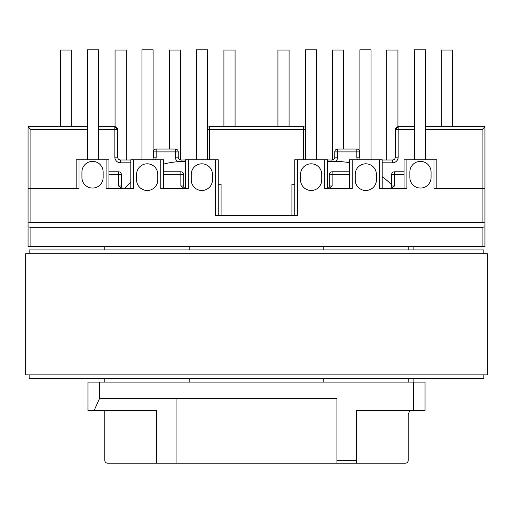<?xml version="1.0" encoding="UTF-8"?>
<svg xmlns="http://www.w3.org/2000/svg" width="513" height="513" viewBox="0 0 513 513"><rect width="100%" height="100%" fill="white"/><g stroke="black" fill="none" stroke-linecap="round" stroke-linejoin="round"><path stroke-width="0.77" d="M81.939 171.983A10.6 10.6 0 0 1 92.545 161.383A10.6 10.6 0 0 1 103.145 171.983L103.145 177.453A10.6 10.6 0 0 1 92.545 188.053A10.6 10.6 0 0 1 81.939 177.453L81.939 171.983M136.593 174.414A10.6 10.6 0 0 1 147.199 163.807A10.6 10.6 0 0 1 157.799 174.414L157.799 179.877A10.6 10.6 0 0 1 147.199 190.483A10.6 10.6 0 0 1 136.593 179.877L136.593 174.414M191.246 174.414A10.6 10.6 0 0 1 201.846 163.807A10.6 10.6 0 0 1 212.453 174.414L212.453 179.877A10.6 10.6 0 0 1 201.846 190.483A10.6 10.6 0 0 1 191.246 179.877L191.246 174.414M420.455 161.383A10.6 10.6 0 0 0 409.855 171.983L409.855 177.453A10.6 10.6 0 0 0 420.455 188.053A10.6 10.6 0 0 0 431.061 177.453L431.061 171.983A10.6 10.6 0 0 0 420.455 161.383M365.801 163.807A10.6 10.6 0 0 0 355.201 174.414L355.201 179.877A10.6 10.6 0 0 0 365.801 190.483A10.6 10.6 0 0 0 376.407 179.877L376.407 174.414A10.6 10.6 0 0 0 365.801 163.807M311.154 163.807A10.6 10.6 0 0 0 300.547 174.414L300.547 179.877A10.6 10.6 0 0 0 311.154 190.483A10.6 10.6 0 0 0 321.754 179.877L321.754 174.414A10.6 10.6 0 0 0 311.154 163.807M294.757 215.511L294.757 159.767L327.55 159.767L327.55 188.624A2.841 2.841 0 0 0 329.295 186.001L329.295 174.632A2.841 2.841 0 0 1 332.135 171.791L349.411 171.791M349.411 188.624L349.411 159.767L382.198 159.767L382.198 188.624M404.058 188.624L404.058 159.767L436.852 159.767L436.852 188.624M108.942 188.624L108.942 159.767L78.989 159.767L78.989 188.624L28.055 188.624L28.055 222.084L30.895 222.507L482.105 222.507L482.105 188.624L484.945 188.624L484.945 246.554L482.105 246.554L482.105 227.317L484.945 226.893M434.011 159.767L434.011 188.624L482.105 188.624L482.105 129.597L425.482 129.597M379.357 159.767L379.357 188.624L406.905 188.624L406.905 159.767M324.703 159.767L324.703 188.624L352.251 188.624L352.251 159.767M218.243 215.511L218.243 159.767L215.402 159.767L215.402 215.511L297.598 215.511L297.598 159.767M215.402 159.767L185.45 159.767L185.45 188.624A2.841 2.841 0 0 1 183.705 186.001L183.705 174.632L180.865 174.632L180.865 186.001L184.468 188.624M188.297 159.767L188.297 188.624L160.749 188.624L160.749 159.767L130.802 159.767L130.802 188.624M133.643 159.767L133.643 188.624L106.095 188.624L106.095 159.767M291.916 215.511L291.916 184.25L294.757 184.25M413.459 410.509L413.459 382.089L425.046 382.089L425.046 410.509L356.407 410.509L356.407 463.194L405.373 463.194A2.841 2.841 0 0 0 408.213 460.353L408.213 414.562A77.822 77.822 0 0 0 409.727 410.509M408.213 246.554L408.213 249.94M408.213 378.703L408.213 382.089M349.411 174.632L332.135 174.632L332.135 186.001L328.532 188.624M404.058 174.632L394.439 174.632L394.439 186.001L390.835 188.624M394.439 186.001L391.599 186.001A2.841 2.841 0 0 1 389.848 188.624A2.841 2.841 0 0 0 391.599 186.001L391.599 174.632A2.841 2.841 0 0 1 394.439 171.791L404.058 171.791M104.787 410.509L104.787 460.353A2.841 2.841 0 0 0 107.627 463.194L156.593 463.194L107.627 463.194L156.593 463.194L156.593 410.509L94.136 410.509L99.541 398.486L99.541 382.089L413.459 382.089M327.55 159.985L331.917 159.985A2.841 2.841 0 0 0 334.765 157.145L334.765 151.899A2.841 2.841 0 0 1 337.605 149.052L356.843 149.052A2.841 2.841 0 0 1 359.684 151.899L359.684 157.145A2.841 2.841 0 0 0 359.902 158.235M382.198 159.985L392.477 159.985A2.841 2.841 0 0 0 395.318 157.145L395.318 129.597A2.841 2.841 0 0 1 398.159 126.756L414.337 126.756M425.482 126.756L484.945 126.756L484.945 246.554M99.541 398.486L176.055 398.486L176.055 463.194L405.373 463.194M176.055 463.194L156.593 463.194M176.055 398.486L336.945 398.486L336.945 460.353L356.407 460.353M99.541 382.089L87.954 382.089L87.954 410.509L94.136 410.509M323.177 382.089L323.177 378.703M323.177 249.94L323.177 246.554M28.055 222.084L28.055 246.554L482.105 246.554M30.895 246.554L30.895 227.317L482.105 227.317M484.945 222.084L482.105 222.507M30.895 227.317L28.055 226.893M303.504 159.767L303.504 129.597L209.496 129.597L209.496 126.756A2.841 2.841 0 0 0 207.534 127.545A2.841 2.841 0 0 1 209.496 126.756L303.504 126.756A2.841 2.841 0 0 1 305.466 127.545M336.945 463.194L336.945 460.353M452.37 126.756L452.37 50.024L441.225 50.024L441.225 126.756M397.941 126.762L397.941 50.024L386.789 50.024L386.789 159.985M343.505 149.052L343.505 50.024L332.36 50.024L332.36 159.953M289.075 126.756L289.075 50.024L277.924 50.024L277.924 126.756M425.482 159.767L425.482 49.806L414.337 49.806L414.337 159.767M371.053 159.767L371.053 49.806L359.902 49.806L359.902 159.767M316.617 159.767L316.617 49.806L305.466 49.806L305.466 159.767M484.945 126.756L482.105 129.597M332.135 171.791A2.841 2.841 0 0 0 329.295 174.632L332.135 174.632L332.135 171.791A2.841 2.841 0 0 0 329.295 174.632A2.841 2.841 0 0 1 332.135 171.791M394.439 171.791A2.841 2.841 0 0 0 391.599 174.632L394.439 174.632L394.439 171.791A2.841 2.841 0 0 0 391.599 174.632A2.841 2.841 0 0 1 394.439 171.791M414.337 129.597L395.318 129.597L398.159 126.756L398.159 157.145A5.681 5.681 0 0 1 392.477 162.826A5.681 5.681 0 0 0 398.159 157.145L395.318 157.145M163.589 188.624L163.589 159.767L160.749 159.767M78.989 159.767L76.148 159.767L76.148 188.624M221.084 215.511L221.084 184.25L218.243 184.25M104.787 246.554L104.787 249.94M104.787 378.703L104.787 382.089M108.942 174.632L118.561 174.632L118.561 186.001L122.165 188.624M121.401 174.632A2.841 2.841 0 0 0 118.561 171.791A2.841 2.841 0 0 1 121.401 174.632L121.401 186.001L121.401 174.632L118.561 174.632L118.561 171.791L108.942 171.791M185.45 159.985L181.083 159.985A2.841 2.841 0 0 1 178.235 157.145L178.235 151.899A2.841 2.841 0 0 0 175.395 149.052L156.157 149.052A2.841 2.841 0 0 0 153.316 151.899L153.316 157.145A2.841 2.841 0 0 1 153.098 158.235M130.802 159.985L120.523 159.985A2.841 2.841 0 0 1 117.682 157.145L117.682 129.597A2.841 2.841 0 0 0 114.841 126.756L98.663 126.756M87.518 126.756L28.055 126.756L28.055 246.554M189.823 382.089L189.823 378.703M189.823 249.94L189.823 246.554M60.63 126.756L60.63 50.024L71.775 50.024L71.775 126.756M115.059 126.762L115.059 50.024L126.211 50.024L126.211 159.985M169.495 149.052L169.495 50.024L180.64 50.024L180.64 159.953M223.924 126.756L223.924 50.024L235.076 50.024L235.076 126.756M163.589 174.632L180.865 174.632L180.865 171.791A2.841 2.841 0 0 1 183.705 174.632A2.841 2.841 0 0 0 180.865 171.791L163.589 171.791M87.518 159.767L87.518 49.806L98.663 49.806L98.663 159.767M141.947 159.767L141.947 49.806L153.098 49.806L153.098 159.767M196.383 159.767L196.383 49.806L207.534 49.806L207.534 159.767M28.055 126.756L30.895 129.597L87.518 129.597M98.663 129.597L117.682 129.597L114.841 126.756L114.841 157.145L117.682 157.145M121.401 186.001A2.841 2.841 0 0 0 123.152 188.624A2.841 2.841 0 0 1 121.401 186.001L118.561 186.001M185.45 161.518L183.487 161.518A77.822 77.822 0 0 0 163.589 164.102M130.802 182.057A77.822 77.822 0 0 0 124.454 188.624M349.411 162.666A77.822 77.822 0 0 0 336.073 161.518L327.55 161.518M391.599 184.808A77.822 77.822 0 0 0 382.198 176.658M413.895 382.089L413.895 378.703M413.895 249.94L413.895 246.554M29.145 253.768L29.145 249.94L483.855 249.94L483.855 253.768M483.855 374.875L483.855 378.703L29.145 378.703L29.145 374.875M487.35 374.875L487.35 253.768L25.65 253.768L25.65 374.875L487.35 374.875M30.895 222.507L30.895 129.597M392.477 159.985L392.477 162.826L382.198 162.826M359.684 157.145L356.843 157.145A5.681 5.681 0 0 0 357.484 159.767M356.843 157.145L356.843 151.899L337.605 151.899L337.605 157.145A5.681 5.681 0 0 1 335.553 161.518M177.722 161.73A5.681 5.681 0 0 1 175.395 157.145A5.681 5.681 0 0 0 177.722 161.73M153.316 157.145L156.157 157.145A5.681 5.681 0 0 1 155.516 159.767A5.681 5.681 0 0 0 156.157 157.145L156.157 151.899L175.395 151.899L175.395 157.145L178.235 157.145M114.841 157.145A5.681 5.681 0 0 0 120.523 162.826L130.802 162.826M209.496 159.767L209.496 129.597L207.534 129.597M327.55 188.624A2.841 2.841 0 0 0 329.295 186.001L332.135 186.001M303.504 126.756L303.504 129.597L305.466 129.597M331.917 159.985L331.917 161.518M334.765 157.145L337.605 157.145M334.765 151.899L337.605 151.899L337.605 149.052M356.843 149.052L356.843 151.899L359.684 151.899M185.45 188.624A2.841 2.841 0 0 1 183.705 186.001L180.865 186.001M181.083 159.985L181.083 161.55M178.235 151.899L175.395 151.899L175.395 149.052M120.523 162.826L120.523 159.985M156.157 149.052L156.157 151.899L153.316 151.899"/></g></svg>
